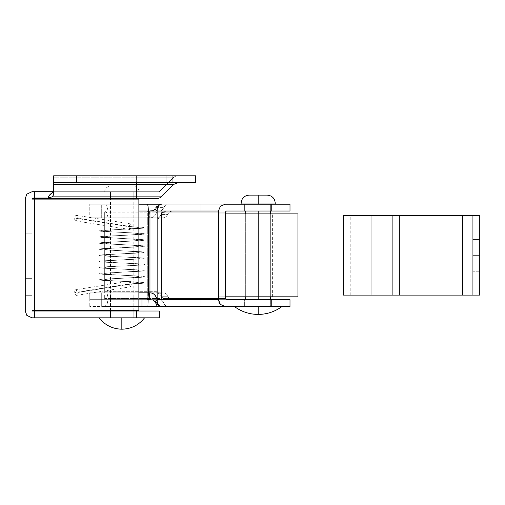 <?xml version="1.0" encoding="UTF-8"?>
<svg xmlns="http://www.w3.org/2000/svg" width="505" height="505" viewBox="0 0 505 505"><rect width="100%" height="100%" fill="white"/><g stroke="black" fill="none" stroke-linecap="round" stroke-linejoin="round"><path stroke-width="0.38" stroke-dasharray="2.52 1.89" d="M121.831 198.528L121.831 191.711L104.787 191.711L121.831 191.711L121.831 186.029L133.213 186.029L121.831 186.029L121.831 191.711L129.867 191.711L113.795 191.711L133.882 191.711L109.781 191.711L121.831 191.711L121.831 186.029L121.831 191.711L138.875 191.711L121.831 191.711L121.831 317.834L129.867 317.834L105.76 317.834L144.556 317.834L99.106 317.834L144.556 317.834L121.831 317.834L121.831 329.197L121.831 311.017L133.194 311.017L121.831 311.017L133.194 311.017L121.831 311.017L121.831 317.834L133.194 317.834L121.831 317.834L121.831 311.017L110.469 311.017L121.831 311.017L110.469 311.017L121.831 311.017L121.831 317.834L133.194 317.834L110.469 317.834L121.831 317.834L110.469 317.834L121.831 317.834L121.831 191.711L121.831 198.528L110.469 198.528L121.831 198.528L110.469 198.528L121.831 198.528L121.831 191.711L110.469 191.711L133.194 191.711L110.469 191.711L133.194 191.711L121.831 191.711L133.194 191.711L121.831 191.711L121.831 198.528L110.469 198.528L133.194 198.528L121.831 198.528L133.194 198.528L121.831 198.528L133.194 198.528L121.831 198.528L121.831 191.711L133.194 191.711L121.831 191.711L121.831 310.449L121.831 199.096M32.067 311.017L32.067 199.096L138.875 199.096L32.067 199.096L138.875 199.096L138.875 310.449L138.875 199.096L34.34 199.096L34.34 310.449L32.067 310.449L138.875 310.449L138.875 199.096L138.875 310.449L32.067 310.449L138.875 310.449L32.067 310.449L138.875 310.449L138.875 199.096L34.34 199.096L34.34 310.449L138.875 310.449L138.875 199.096L32.067 199.096L32.067 310.449L32.067 198.137L47.975 198.017C48.448 195.915 50.342 193.813 53.656 191.711L53.656 194.747L52.148 196.862L53.656 194.747L53.656 184.615L136.602 184.615L136.602 196.862L160.994 196.862A5.681 5.681 0 0 1 156.973 198.528L32.067 198.528L156.973 198.528A5.681 5.681 0 0 0 160.994 196.862L173.24 184.615L160.994 196.862L136.602 196.862L136.602 182.621L152.466 182.621L53.656 182.621L53.656 175.803L53.656 182.621L136.602 182.621L53.656 182.621L76.381 182.621L76.381 175.803L53.656 175.803L195.688 175.803L172.963 175.803L172.963 182.621L76.381 182.621L76.381 175.803L172.963 175.803L172.963 182.621L195.688 182.621L195.688 175.803L195.688 182.621L53.656 182.621L53.656 194.747L53.656 191.711L136.602 191.711L136.602 177.798L173.24 177.798L159.327 191.711L173.24 177.798L159.327 191.711L136.602 191.711L136.602 177.798L136.602 191.711L159.327 191.711L152.674 191.711L159.327 191.711L173.24 177.798L53.656 177.798L53.656 191.711L53.656 177.798L136.602 177.798L136.602 191.711L152.674 191.711L53.656 191.711L136.602 191.711L53.656 191.711L53.656 194.747L53.656 175.803L53.656 191.711L34.34 191.711L34.34 198.017L32.067 198.137L32.067 311.017L159.327 311.017L159.327 317.834L136.602 317.834L136.602 311.017L34.34 311.017L34.34 317.834L136.602 317.834L32.067 317.834L34.34 317.834L32.067 317.834L26.853 315.41L32.067 317.834M152.466 182.621L178.057 182.621L152.466 182.621M149.101 182.621L82.062 182.621L166.145 182.621L82.062 182.621L166.145 182.621L149.101 182.621L166.145 182.621L149.101 182.621L166.145 182.621L149.101 182.621L149.101 175.803L166.145 175.803L82.062 175.803L166.145 175.803L149.101 175.803L166.145 175.803L149.101 175.803L149.101 182.621L149.101 175.803L82.062 175.803L99.106 175.803L99.106 182.621L149.101 182.621L82.062 182.621L99.106 182.621L82.062 182.621L99.106 182.621L99.106 175.803L82.062 175.803L99.106 175.803L82.062 175.803L99.106 175.803L99.106 182.621L99.106 175.803L149.101 175.803L149.101 182.621L166.145 182.621L149.101 182.621L166.145 182.621L149.101 182.621L149.101 175.803L166.145 175.803L149.101 175.803L166.145 175.803L149.101 175.803L149.101 182.621L149.101 175.803L99.106 175.803L99.106 182.621L149.101 182.621L82.062 182.621L99.106 182.621L82.062 182.621L99.106 182.621L99.106 175.803L82.062 175.803L99.106 175.803L82.062 175.803L99.106 175.803L99.106 182.621L99.106 175.803L149.101 175.803L149.101 182.621M136.602 175.803L178.057 175.803L136.602 175.803L136.602 177.798L53.656 177.798L53.656 175.803L178.057 175.803A6.817 6.817 0 0 0 173.24 177.798L136.602 177.798L136.602 175.803L136.602 177.798L173.24 177.798A6.817 6.817 0 0 1 178.057 175.803A6.817 6.817 0 0 0 173.24 177.798A6.817 6.817 0 0 1 178.057 175.803L53.656 175.803L53.656 177.798L136.602 177.798L136.602 175.803M136.602 184.615L173.24 184.615L178.057 182.621L136.602 182.621L136.602 184.615L173.24 184.615L178.057 182.621L53.656 182.621L53.656 184.615L136.602 184.615M136.602 196.862L52.148 196.862L136.602 196.862L136.602 198.528L136.602 196.862M53.656 191.711L32.067 191.711L34.34 191.711L34.34 198.017L47.975 198.017L49.749 194.867M113.795 311.017L110.469 311.017L113.795 311.017M129.867 311.017L133.194 311.017L129.867 311.017M25.25 198.528L25.25 311.017L25.25 198.528L26.853 194.135M25.25 233.184L25.25 295.677L25.25 233.184L25.25 295.677L32.067 295.677L32.067 216.14L32.067 295.677L32.067 278.634L25.25 278.634L32.067 278.634L32.067 233.184L25.25 233.184L32.067 233.184L32.067 216.14L25.25 216.14L25.25 233.184L25.25 216.14L32.067 216.14L25.25 216.14L32.067 216.14L32.067 233.184L25.25 233.184L32.067 233.184L32.067 278.634L25.25 278.634L25.25 233.184M47.975 198.017L52.148 196.862L47.975 198.017M53.656 194.747L52.148 196.862M136.602 311.017L159.327 311.017L159.327 317.834L136.602 317.834L136.602 311.017M32.067 278.634L32.067 295.677L25.25 295.677L25.25 278.634L32.067 278.634M32.067 295.677L25.25 295.677L32.067 295.677M34.34 311.017L34.34 317.834M133.882 191.711L138.875 191.711L133.882 191.711M113.795 191.711L110.469 191.711L113.795 191.711M129.867 191.711L133.194 191.711L129.867 191.711M121.831 186.029L110.45 186.029L121.831 186.029M105.76 317.834L99.106 317.834L105.76 317.834M113.795 317.834L110.469 317.834L113.795 317.834M129.867 317.834L133.194 317.834L129.867 317.834M121.831 317.834L110.469 317.834L121.831 317.834M121.831 191.711L110.469 191.711L121.831 191.711M128.945 283.974L129.728 281.165L131.369 283.974L77.164 292.578A2.841 1.199 81 0 0 75.529 289.769A2.841 1.199 81 0 0 74.746 292.578L128.945 283.974L74.746 292.578L74.841 290.59L75.592 289.769L76.552 290.59L77.164 292.578L77.069 294.566L76.324 295.393L75.359 294.566L74.746 292.578A2.841 1.199 81 0 0 76.388 295.387A2.841 1.199 81 0 0 77.164 292.578L131.369 283.974L130.587 286.783L128.945 283.974M131.344 226.695C145.465 227.288 148.085 227.881 139.21 228.487L103.184 230.274C95.685 230.873 99.346 231.467 114.18 232.06C127.91 232.666 143.856 233.247 144.506 233.853C145.907 234.453 131.66 235.04 117.305 235.646C101.524 236.239 96.259 236.832 101.499 237.432L136.943 239.218C147.845 239.818 146.892 240.418 134.077 241.018C122.273 241.611 103.967 242.204 100.116 242.81C95.344 243.391 106.599 244.003 121.004 244.597C135.372 245.184 147.782 245.802 143.969 246.383C141.091 246.989 123.416 247.576 110.917 248.176C97.421 248.769 95.628 249.369 105.551 249.969L141.375 251.755C147.75 252.355 143.275 252.948 127.942 253.542C113.852 254.148 98.728 254.735 99.106 255.334C98.728 255.934 113.852 256.521 127.942 257.133C143.275 257.72 147.75 258.32 141.375 258.92L105.551 260.706C95.628 261.306 97.421 261.906 110.917 262.499C123.416 263.099 141.091 263.686 143.969 264.292C147.782 264.873 135.372 265.491 121.004 266.078C106.599 266.665 95.344 267.284 100.116 267.865C103.967 268.471 122.273 269.064 134.077 269.657C146.892 270.251 147.845 270.85 136.943 271.456L101.499 273.243C96.259 273.836 101.524 274.436 117.305 275.023C131.66 275.629 145.907 276.222 144.506 276.816C143.856 277.422 127.91 278.002 114.18 278.615C99.346 279.202 95.685 279.802 103.184 280.401L139.21 282.188C148.085 282.787 145.465 283.387 131.344 283.98C130.713 287.604 129.924 287.604 128.964 283.974L128.964 283.974C139.557 283.381 141.52 282.787 134.867 282.181L107.849 280.395C102.218 279.795 104.971 279.202 116.093 278.608C126.389 278.002 138.351 277.422 138.837 276.816C141.046 275.629 93.677 274.423 106.58 273.237L133.162 271.45C141.343 270.85 140.624 270.251 131.016 269.651C122.16 269.058 108.436 268.464 105.545 267.858C103.576 267.265 108.796 266.672 121.213 266.072C133.768 265.478 139.513 264.879 138.433 264.285C136.274 263.679 123.018 263.092 113.644 262.493C103.525 261.899 102.18 261.3 109.623 260.7L136.489 258.913C151.191 257.72 104.598 256.527 104.787 255.334C104.598 254.141 151.191 252.942 136.489 251.749L109.623 249.969C102.18 249.363 103.525 248.763 113.644 248.17C123.018 247.57 136.274 246.983 138.433 246.377C139.513 245.784 133.768 245.19 121.213 244.59C108.796 243.991 103.576 243.397 105.545 242.804C108.436 242.198 122.16 241.605 131.016 241.011C140.624 240.418 141.343 239.818 133.162 239.212L106.58 237.426C93.677 236.239 141.046 235.04 138.837 233.853C138.351 233.247 126.389 232.666 116.093 232.054C104.971 231.467 102.218 230.867 107.849 230.267L134.867 228.481C141.52 227.881 139.557 227.282 128.964 226.688L128.964 226.695C129.596 230.324 130.391 230.324 131.344 226.695L131.344 226.695C130.713 223.065 129.918 223.065 128.964 226.695C139.557 227.282 141.52 227.881 134.867 228.481L107.849 230.267C102.218 230.867 104.971 231.467 116.093 232.054C126.389 232.666 138.351 233.247 138.837 233.853C141.046 235.04 93.677 236.239 106.58 237.426L133.162 239.212C141.343 239.818 140.624 240.418 131.016 241.011C122.16 241.605 108.436 242.198 105.545 242.804C103.576 243.397 108.796 243.991 121.213 244.59C133.768 245.19 139.513 245.784 138.433 246.377C136.274 246.983 123.018 247.57 113.644 248.17C103.525 248.763 102.18 249.363 109.623 249.969L136.489 251.749C151.191 252.942 104.598 254.141 104.787 255.334C104.598 256.527 151.191 257.72 136.489 258.913L109.623 260.7C102.18 261.3 103.525 261.899 113.644 262.493C123.018 263.092 136.274 263.679 138.433 264.285C139.513 264.879 133.768 265.478 121.213 266.072C108.796 266.672 103.576 267.265 105.545 267.858C108.436 268.464 122.16 269.058 131.016 269.651C140.624 270.251 141.343 270.85 133.162 271.45L106.58 273.237C93.677 274.423 141.046 275.629 138.837 276.816C138.351 277.422 126.389 278.002 116.093 278.608C104.971 279.202 102.218 279.795 107.849 280.395L134.867 282.181C141.52 282.787 139.557 283.381 128.964 283.974C129.596 280.344 130.391 280.344 131.344 283.974L131.344 283.98C145.465 283.387 148.085 282.787 139.21 282.188L103.184 280.401C95.685 279.802 99.346 279.202 114.18 278.615C127.91 278.002 143.856 277.422 144.506 276.816C145.907 276.222 131.66 275.629 117.305 275.023C101.524 274.436 96.259 273.836 101.499 273.243L136.943 271.456C147.845 270.85 146.892 270.251 134.077 269.657C122.273 269.064 103.967 268.471 100.116 267.865C95.344 267.284 106.599 266.665 121.004 266.078C135.372 265.491 147.782 264.873 143.969 264.292C141.091 263.686 123.416 263.099 110.917 262.499C97.421 261.906 95.628 261.306 105.551 260.706L141.375 258.92C147.75 258.32 143.275 257.72 127.942 257.133C113.852 256.521 98.728 255.934 99.106 255.334C98.728 254.735 113.852 254.148 127.942 253.542C143.275 252.948 147.75 252.355 141.375 251.755L105.551 249.969C95.628 249.369 97.421 248.769 110.917 248.176C123.416 247.576 141.091 246.989 143.969 246.383C147.782 245.802 135.372 245.184 121.004 244.597C106.599 244.003 95.344 243.391 100.116 242.81C103.967 242.204 122.273 241.611 134.077 241.018C146.892 240.418 147.845 239.818 136.943 239.218L101.499 237.432C96.259 236.832 101.524 236.239 117.305 235.646C131.66 235.04 145.907 234.453 144.506 233.853C143.856 233.247 127.91 232.666 114.18 232.06C99.346 231.467 95.685 230.873 103.184 230.274L139.21 228.487C148.085 227.881 145.465 227.288 131.344 226.695M131.369 226.695L130.587 223.885L128.945 226.688L74.746 218.091A2.841 1.199 99 0 1 76.388 215.281A2.841 1.199 99 0 1 77.17 218.091L131.369 226.695L77.17 218.091L74.746 218.084L128.945 226.695L129.728 229.504L131.369 226.695M75.592 220.9L74.841 220.079M76.324 215.281L77.069 216.102M77.17 218.091A2.841 1.199 99 0 1 75.529 220.9A2.841 1.199 99 0 1 74.746 218.091M282.043 306.472L258.181 306.472L270.68 306.472L258.181 306.472L258.181 204.209L270.68 204.209L258.181 204.209L258.181 211.027L258.181 204.209L275.225 204.209L241.137 204.209L275.225 204.209L245.682 204.209L270.68 204.209L245.682 204.209L258.181 204.209L258.181 314.426L258.181 306.472L234.32 306.472L282.043 306.472L258.181 306.472L258.181 299.654L258.181 306.472L234.32 306.472L275.055 306.472L245.682 306.472L270.68 306.472L258.181 306.472L258.181 314.426C266.993 314.344 274.947 311.692 282.043 306.472C274.947 311.692 266.993 314.344 258.181 314.426C249.369 314.344 241.415 311.692 234.32 306.472L270.68 306.472L258.181 306.472L258.181 204.209L270.68 204.209L258.181 204.209L258.181 314.426L258.181 306.472L234.32 306.472C241.415 311.692 249.369 314.344 258.181 314.426L258.181 306.472L282.043 306.472M258.181 213.868L258.181 296.814L258.181 213.868L258.181 296.814L243.978 296.814L258.181 296.814L243.978 296.814L258.181 296.814L258.181 213.868L297.95 213.868L258.181 213.868L258.181 296.814L258.181 213.868L218.412 213.868L272.384 213.868L243.978 213.868L258.181 213.868L258.181 296.814L218.412 296.814L272.384 296.814L243.978 296.814L258.181 296.814L243.978 296.814L258.181 296.814L258.181 213.868L272.384 213.868L258.181 213.868L272.384 213.868L258.181 213.868L258.181 296.814L297.95 296.814L258.181 296.814L258.181 213.868L258.181 296.814L258.181 213.868L243.978 213.868L297.95 213.868L258.181 213.868L258.181 296.814L230.059 296.814L297.95 296.814L258.181 296.814L258.181 213.868L218.412 213.868L297.95 213.868L218.412 213.868L272.384 213.868L243.978 213.868L258.181 213.868L258.181 296.814L258.181 213.868L272.384 213.868L258.181 213.868M258.181 203.048L275.225 203.048L258.181 203.048L258.181 195.119L267.271 195.119L258.181 195.119L267.271 195.119L258.181 195.119L258.181 203.048L241.137 203.048L275.225 203.048L258.181 203.048L275.225 203.048L258.181 203.048L258.181 195.119L258.181 203.048L258.181 195.119L249.091 195.119L258.181 195.119L258.181 203.048L241.137 203.048L258.181 203.048M479.75 255.341L472.933 255.341L472.933 271.248L472.933 255.341L472.933 271.248L479.75 271.248L479.75 255.341L479.75 271.248L479.75 255.341L479.75 271.248L479.75 255.341L472.933 255.341L479.75 255.341L479.75 271.248L479.75 255.341L479.75 271.248L479.75 255.341L479.75 271.248L472.933 271.248L472.933 255.341L472.933 271.248L472.933 255.341L479.75 255.341L479.75 239.433L479.75 266.589L479.75 239.433L479.75 255.341L479.75 239.433L479.75 255.341L479.75 239.433L479.75 255.341L472.933 255.341L472.933 239.433L472.933 266.589L472.933 239.433L472.933 255.341L472.933 239.433L472.933 255.341L472.933 239.433L472.933 255.341L479.75 255.341L479.75 239.433L479.75 255.341L479.75 239.433L479.75 255.341L472.933 255.341L472.933 239.433L472.933 255.341L472.933 239.433L472.933 255.341L479.75 255.341M343.438 215.572L399.31 215.572L392.707 215.572L392.707 295.109L371.806 295.109L371.806 215.572L392.707 215.572L392.707 295.109L399.31 295.109L343.438 295.109M469.94 215.572L395.137 215.572L479.75 215.572L462.706 215.572L479.75 215.572L479.75 295.109L462.706 295.109L462.706 215.572L399.31 215.572L462.706 215.572L462.706 295.109L399.31 295.109L399.31 215.572L399.31 295.109L392.707 295.109L392.707 215.572L399.31 215.572L399.31 295.109L462.706 295.109L462.706 215.572L462.706 295.109L479.75 295.109L479.75 215.572L479.75 295.109L479.75 215.572L472.933 215.572L479.75 215.572L479.75 295.109L479.75 215.572L462.706 215.572L462.706 295.109L472.933 295.109L472.933 215.572L472.933 295.109L472.933 215.572L472.933 295.109L472.933 215.572L462.706 215.572L462.706 295.109L399.31 295.109L399.31 215.572L462.706 215.572L399.31 215.572L399.31 295.109L399.31 215.572L371.806 215.572L371.806 295.109L371.806 215.572L352.421 215.572L371.806 215.572L352.421 215.572L371.806 215.572L371.806 295.109L392.707 295.109L392.707 215.572L343.4 215.572M472.933 215.572L472.933 295.109L350.217 295.109L474.757 295.109L343.4 295.109M479.75 295.109L472.933 295.109L479.75 295.109M395.137 215.572L385.025 215.572L395.137 215.572M469.94 295.109L472.933 295.109M155.237 302.438A6.817 2.159 155.9 0 0 156.891 303.063L163.727 303.063C162.572 300.791 161.215 299.654 159.643 299.654L149.562 299.654L159.643 299.654L156.171 299.654L156.171 297.079L156.171 299.654L159.643 299.654C161.329 299.654 162.692 300.791 163.727 303.063C164.674 305.336 166.252 306.472 168.468 306.472L258.181 306.472L244.647 306.472L244.647 299.654L258.181 299.654L245.682 299.654L258.181 299.654L245.682 299.654L258.181 299.654L258.181 306.472L245.682 306.472L258.181 306.472L245.682 306.472L258.181 306.472L258.181 299.654L258.181 306.472L267.019 306.472L249.344 306.472L275.055 306.472L241.308 306.472L289.977 306.472L225.243 306.472L220.414 304.477L218.412 299.654L218.412 211.027L220.414 206.204L225.243 204.209L161.461 204.209L200.933 204.209L200.933 211.027L244.647 211.027L159.643 211.027C161.329 211.027 162.692 209.891 163.727 207.618C164.674 205.346 166.252 204.209 168.468 204.209L258.181 204.209L258.181 211.027L270.68 211.027L245.682 211.027L258.181 211.027L258.181 204.209L244.647 204.209L244.647 211.027L258.181 211.027L244.647 211.027L258.181 211.027L245.682 211.027L258.181 211.027L245.682 211.027L258.181 211.027L258.181 204.209L258.181 211.027L270.68 211.027L249.344 211.027L289.977 211.027L258.181 211.027L258.181 204.209L289.226 204.209L271.772 204.209L271.772 211.027L289.996 211.027L289.996 204.209L241.137 204.209L275.225 204.209L245.682 204.209L270.68 204.209L245.682 204.209L258.181 204.209L258.181 306.472L258.181 204.209L258.181 211.027L245.682 211.027L258.181 211.027L245.682 211.027L258.181 211.027L258.181 204.209L245.682 204.209L289.977 204.209L258.181 204.209L258.181 211.027L258.181 204.209L244.647 204.209L244.647 211.027L200.933 211.027L200.933 204.209L156.171 204.209L156.171 211.027L110.469 211.027L121.831 211.027L110.469 211.027L121.831 211.027L121.831 204.209L121.831 211.027L121.831 204.209L110.469 204.209L141.968 204.209L141.968 211.027L141.968 204.209L156.171 204.209L156.171 211.027L200.933 211.027L200.933 204.209L270.68 204.209L258.181 204.209L270.68 204.209L258.181 204.209L270.68 204.209L258.181 204.209L258.181 211.027L244.647 211.027L244.647 204.209L121.831 204.209L121.831 211.027L89.77 211.027L104.125 211.027L104.68 212.163L149.953 212.163L149.953 291.701L147.309 291.701L147.309 212.163L147.309 291.701L104.68 291.701L104.68 212.163L104.68 291.701L104.125 292.837L89.77 292.837L89.77 299.654L104.68 299.654L107.047 297.66L108.026 292.837L138.875 292.837L108.026 292.837L108.026 211.027L108.026 292.837L107.047 297.66L104.68 299.654L138.875 299.654L89.77 299.654L89.77 292.837L121.831 292.837L121.831 299.654L110.469 299.654L121.831 299.654L110.469 299.654L121.831 299.654L121.831 292.837L110.469 292.837L121.831 292.837L110.469 292.837L121.831 292.837L121.831 299.654L101.694 299.654L101.694 292.837L101.694 299.654L89.77 299.654L104.125 299.654L104.68 298.518L149.953 298.518L149.953 218.981L147.309 218.981L147.309 298.518L147.309 218.981L104.68 218.981L104.68 298.518L104.68 218.981L104.125 217.844L89.77 217.844L89.77 204.209L89.77 211.027L226.379 211.027L162.181 211.027L161.461 212.163L161.461 295.558C160.382 292.988 158.482 291.701 155.748 291.701L149.953 291.701L149.953 212.163L225.243 212.163L165.324 212.163A5.681 4.4 90 0 0 161.512 215.004A7.954 6.161 -90 0 1 161.461 215.124C160.382 217.693 158.482 218.981 155.748 218.981L149.953 218.981L149.953 298.518L161.461 298.518L161.461 215.124L161.461 298.518L225.243 298.518L165.324 298.518A5.681 4.4 90 0 1 161.512 295.677A7.954 6.161 -90 0 0 161.461 295.558L161.461 212.163L149.953 212.163M249.091 195.119L258.181 195.119L249.091 195.119M241.308 306.472L234.32 306.472L241.308 306.472M289.977 306.472L245.682 306.472L289.996 306.472L289.996 299.654L245.682 299.654L289.977 299.654M156.891 303.063C155.849 300.746 153.406 299.61 149.562 299.654L153.829 300.267L156.891 303.063A6.817 5.277 -90 0 0 157.289 303.827L156.638 304.477L157.289 303.827A6.817 5.277 90 0 1 156.891 303.063L163.727 303.063C165.097 305.493 166.682 306.63 168.468 306.472L200.933 306.472L200.933 299.654L172.994 299.654C170.538 299.654 168.771 298.518 167.692 296.246C166.549 293.973 165.002 292.837 163.052 292.837L156.171 292.837L156.171 297.028L156.171 292.837L163.052 292.837L89.77 292.837L141.968 292.837L141.968 299.654L121.831 299.654L121.831 292.837L156.171 292.837L141.968 292.837L141.968 299.654L101.694 299.654L101.694 306.472L101.694 299.654L89.77 299.654L89.77 306.472L89.77 299.654L258.181 299.654L258.181 306.472L258.181 299.654L270.68 299.654L258.181 299.654L270.68 299.654L258.181 299.654L258.181 306.472L270.68 306.472L258.181 306.472L258.181 299.654L245.682 299.654L258.181 299.654L245.682 299.654L258.181 299.654L258.181 306.472L245.682 306.472L258.181 306.472L245.682 306.472L258.181 306.472L258.181 299.654L258.181 306.472L200.933 306.472L200.933 299.654L244.647 299.654L244.647 306.472L244.647 299.654L200.933 299.654L200.933 306.472L156.171 306.472M157.289 303.827A6.817 5.277 -90 0 0 161.461 306.472L271.772 306.472L271.772 299.654L271.772 306.472L289.226 306.472L245.682 306.472L270.68 306.472L258.181 306.472L270.68 306.472L258.181 306.472L270.68 306.472L258.181 306.472L258.181 299.654L244.647 299.654L244.647 306.472L258.181 306.472L258.181 299.654L200.933 299.654L200.933 306.472L244.647 306.472L164.251 306.472M138.875 211.027L108.026 211.027L107.047 206.204L104.68 204.209L89.77 204.209L101.694 204.209L101.694 211.027L101.694 204.209L121.831 204.209L89.77 204.209L138.875 204.209L104.68 204.209L107.047 206.204L108.026 211.027L138.875 211.027M156.171 299.654L110.469 299.654L133.194 299.654L121.831 299.654L133.194 299.654L121.831 299.654L121.831 292.837L110.469 292.837L133.194 292.837L121.831 292.837L133.194 292.837L121.831 292.837L133.194 292.837L121.831 292.837L121.831 299.654L110.469 299.654L121.831 299.654L110.469 299.654L121.831 299.654L121.831 306.472L121.831 299.654L121.831 306.472L110.469 306.472L138.875 306.472L121.831 306.472L121.831 299.654L101.694 299.654L133.194 299.654L110.469 299.654L133.194 299.654L121.831 299.654L133.194 299.654L121.831 299.654L121.831 306.472L101.694 306.472L133.194 306.472L121.831 306.472L133.194 306.472L121.831 306.472L133.194 306.472L121.831 306.472L121.831 299.654L200.933 299.654L156.171 299.654L156.171 303.953L156.171 299.654M289.977 211.027L172.994 211.027C170.538 211.027 168.771 212.163 167.692 214.436C166.549 216.708 165.002 217.844 163.052 217.844L156.171 217.844L156.171 211.027L89.77 211.027L104.68 211.027L107.047 213.022L108.026 217.844L148.3 217.844L148.3 299.654L148.3 217.844L108.026 217.844L108.026 299.654L108.026 217.844L107.047 213.022L104.68 211.027L159.643 211.027L110.469 211.027L133.194 211.027L121.831 211.027L133.194 211.027L121.831 211.027L121.831 204.209L110.469 204.209L133.194 204.209L121.831 204.209L133.194 204.209L121.831 204.209L133.194 204.209L121.831 204.209L121.831 211.027L110.469 211.027L121.831 211.027L110.469 211.027L121.831 211.027L121.831 217.844L121.831 211.027L101.694 211.027L101.694 217.844L121.831 217.844L110.469 217.844L121.831 217.844L110.469 217.844L121.831 217.844L121.831 211.027L121.831 217.844L141.968 217.844L141.968 211.027L141.968 217.844L156.171 217.844L156.171 211.027L89.77 211.027L89.77 217.844L101.694 217.844L101.694 211.027L89.77 211.027L147.309 211.027A6.817 0.991 -90 0 1 148.3 217.844A6.817 0.991 90 0 0 147.309 211.027L153.829 210.415L156.891 207.618A6.817 5.277 -90 0 1 157.289 206.854L157.812 207.378A6.817 4.311 -90 0 0 157.143 211.027A6.817 2.159 24.1 0 1 155.237 208.243A6.817 2.159 24.1 0 1 156.891 207.618L163.727 207.618C165.097 205.188 166.682 204.052 168.468 204.209L161.461 204.209A6.817 5.277 90 0 0 157.289 206.854A6.817 5.277 90 0 0 156.891 207.618L163.727 207.618C162.572 209.891 161.215 211.027 159.643 211.027L149.562 211.027C153.406 211.071 155.849 209.935 156.891 207.618A6.817 2.159 -155.9 0 0 155.237 208.243A6.817 2.159 -155.9 0 0 157.143 211.027C155.931 215.471 153.539 217.743 149.953 217.838L149.953 299.654L157.143 299.654L157.143 211.027L218.412 211.027L218.412 299.654L157.143 299.654L157.143 211.027A6.817 4.311 90 0 1 157.812 207.378A6.817 4.311 90 0 1 161.461 204.209L271.772 204.209L225.243 204.209L220.414 206.204L225.243 204.209M161.461 295.558L161.152 296.037L159.984 294.352C157.945 293.033 156.657 292.528 156.114 292.837C158.343 292.748 160.11 293.847 161.423 296.145A6.817 5.277 90 0 1 161.474 296.246L167.692 296.246C165.893 293.639 164.346 292.502 163.052 292.837L156.114 292.837L155.748 291.701M167.692 296.246C168.847 298.442 170.614 299.579 172.994 299.654L166.044 299.654C164.056 299.56 162.528 298.423 161.474 296.246L167.692 296.246M218.886 302.205L218.412 299.673M104.125 292.837L147.144 292.837L147.309 291.701L104.68 291.701L104.125 292.837M147.144 211.027L104.125 211.027L104.68 212.163L147.309 212.163L147.144 211.027L162.181 211.027L161.461 212.163L225.243 212.163L225.243 298.518L165.324 298.518L166.044 299.654L271.772 299.654L162.181 299.654L161.461 298.518L149.953 298.518M220.414 206.204L218.412 211.027L157.143 211.027C155.761 215.547 153.369 217.813 149.953 217.838L148.3 217.844L149.707 217.844L149.562 211.027L149.953 217.838L89.77 217.844L163.052 217.844L149.953 217.844L149.953 299.654L157.143 299.654A6.817 4.311 -90 0 0 161.461 306.472L147.309 306.472L161.461 306.472A6.817 4.311 90 0 1 157.143 299.654L218.412 299.654L220.414 304.477L225.243 306.472L161.461 306.472M148.3 299.654L108.026 299.654L107.047 304.477L104.68 306.472L89.77 306.472L147.309 306.472L104.68 306.472L107.047 304.477L108.026 299.654L148.3 299.654A6.817 0.991 -90 0 1 147.309 306.472A6.817 0.991 90 0 0 148.3 299.654M270.68 211.027L270.68 204.209L245.682 204.209L270.68 204.209L258.181 204.209L270.68 204.209L270.68 211.027L267.019 211.027L270.68 211.027L270.68 204.209L270.68 306.472L270.68 299.654L267.019 299.654L270.68 299.654L270.68 306.472L270.68 299.654M147.144 299.654L104.125 299.654L104.68 298.518L147.309 298.518L147.144 299.654L162.181 299.654L161.461 298.518L225.243 298.518L225.243 212.163L165.324 212.163L166.044 211.027C164.056 211.122 162.528 212.258 161.474 214.436L167.692 214.436C165.893 217.043 164.346 218.179 163.052 217.844L156.114 217.844C158.343 217.933 160.11 216.834 161.423 214.537A6.817 5.277 90 0 0 161.474 214.436L167.692 214.436C168.847 212.239 170.614 211.103 172.994 211.027L226.379 211.027L225.243 212.163L226.379 211.027L271.772 211.027L271.772 204.209L289.977 204.209M249.344 211.027L245.682 211.027L249.344 211.027M200.933 211.027L244.647 211.027L244.647 204.209L200.933 204.209L200.933 211.027M258.181 299.654L245.682 299.654L258.181 299.654M121.831 217.844L110.469 217.844L133.194 217.844L121.831 217.844L133.194 217.844L121.831 217.844L133.194 217.844L121.831 217.844L121.831 211.027L133.194 211.027L110.469 211.027L133.194 211.027L121.831 211.027L133.194 211.027L121.831 211.027L121.831 217.844M157.812 207.378L157.289 206.854A6.817 5.277 -90 0 1 161.461 204.209A6.817 4.311 -90 0 0 157.812 207.378M104.125 217.844L147.144 217.844L147.309 218.981L104.68 218.981L104.125 217.844M225.243 298.518L226.379 299.654M258.181 211.027L258.181 204.209L258.181 211.027L270.68 211.027L258.181 211.027M161.461 212.163L162.181 211.027M161.461 215.124L161.152 214.644L159.984 216.329C157.945 217.649 156.657 218.154 156.114 217.844L155.748 218.981M161.461 298.518L162.181 299.654M110.469 198.528L110.469 191.711L110.469 198.528M110.469 317.834L110.469 311.017L110.469 317.834M166.145 175.803L166.145 182.621L166.145 175.803M82.062 175.803L82.062 182.621L82.062 175.803M133.194 317.834L133.194 311.017L133.194 317.834M133.194 198.528L133.194 191.711L133.194 198.528M133.194 310.449L133.194 199.096M138.875 191.711C139.178 188.958 137.291 187.065 133.213 186.029M104.787 191.711C104.484 188.958 106.372 187.065 110.45 186.029M110.469 310.449L110.469 199.096M129.709 281.171L75.51 289.775M130.599 223.885L76.4 215.288M75.51 220.893L129.709 229.497M76.4 295.387L130.599 286.783M270.68 213.868L270.68 296.814M245.682 211.027L245.682 299.654M245.682 213.868L245.682 296.814M243.978 296.814L243.978 213.868L243.978 296.814M218.412 213.868L218.412 296.814L218.412 213.868M272.384 296.814L272.384 213.868L272.384 296.814M350.217 295.109L350.217 215.572M472.933 239.433L479.75 239.433L472.933 239.433M275.225 203.048L275.225 204.209M241.137 203.048L241.137 204.209M297.95 213.868L297.95 296.814M110.469 217.844L110.469 204.209M110.469 306.472L110.469 292.837M161.196 296.138C162.149 298.272 163.765 299.44 166.044 299.654M133.194 306.472L133.194 292.837M133.194 217.844L133.194 204.209M161.461 204.209L156.638 206.204L155.237 208.243C153.236 211.336 153.394 210.383 149.562 211.027M161.196 214.543C162.149 212.409 163.765 211.241 166.044 211.027"/><path stroke-width="0.76" d="M53.656 191.711L34.34 191.711L34.34 198.017L47.975 198.017L49.749 194.867L53.656 191.711C50.342 193.813 48.448 195.915 47.975 198.017L32.067 198.137L34.34 198.017L34.34 191.711L53.656 191.711L49.749 194.867M138.875 199.096L34.34 199.096L34.34 310.449L138.875 310.449L138.875 199.096L138.875 310.449L32.067 310.449L34.34 310.449L34.34 199.096L138.875 199.096M32.067 317.834L26.853 315.41L32.067 317.834L159.327 317.834L159.327 311.017L34.34 311.017L34.34 317.834L136.602 317.834L136.602 311.017L32.067 311.017L32.067 310.449L32.067 311.017M53.656 194.747L53.656 175.803L76.381 175.803L76.381 182.621L195.688 182.621L195.688 175.803L195.688 182.621L172.963 182.621L172.963 175.803L76.381 175.803L195.688 175.803L172.963 175.803L172.963 182.621L76.381 182.621L76.381 175.803L53.656 175.803L53.656 182.621L76.381 182.621L53.656 182.621L53.656 194.747L52.148 196.862L136.602 196.862L136.602 184.615L53.656 184.615L136.602 184.615L136.602 196.862L160.994 196.862L173.24 184.615L136.602 184.615L136.602 182.621L136.602 184.615L173.24 184.615L160.994 196.862L52.148 196.862L47.975 198.017L52.148 196.862M156.973 198.528L32.067 198.528L136.602 198.528L136.602 196.862L136.602 198.528L156.973 198.528A5.681 5.681 0 0 0 160.994 196.862A5.681 5.681 0 0 1 156.973 198.528M26.853 194.135L32.067 191.711L34.34 191.711L32.067 191.711L26.853 194.135L32.067 191.711L26.853 194.135L25.25 198.528L25.25 311.017L26.853 315.41L25.25 311.017L26.853 315.41L25.25 311.017L25.25 198.528M32.067 199.096L32.067 198.137L32.067 199.096L34.34 199.096L32.067 199.096M159.327 311.017L136.602 311.017L136.602 317.834L159.327 317.834L159.327 311.017M173.24 184.615L178.057 182.621L173.24 184.615M34.34 317.834L34.34 311.017M99.106 317.834C104.907 325.169 112.482 328.957 121.831 329.197L121.831 317.834L121.831 329.197C131.18 328.957 138.755 325.169 144.556 317.834C138.755 325.169 131.18 328.957 121.831 329.197C112.482 328.957 104.907 325.169 99.106 317.834M121.831 310.449L121.831 311.017L121.831 310.449M121.831 199.096L121.831 198.528M258.181 306.472L258.181 314.426C266.993 314.344 274.947 311.692 282.043 306.472C274.947 311.692 266.993 314.344 258.181 314.426C249.369 314.344 241.415 311.692 234.32 306.472C241.415 311.692 249.369 314.344 258.181 314.426L258.181 306.472M258.181 211.027L258.181 213.868L258.181 211.027M258.181 296.814L258.181 299.654L258.181 296.814L297.95 296.814L258.181 296.814L258.181 213.868L258.181 296.814L225.243 296.814L258.181 296.814M275.225 203.048C274.726 198.244 272.075 195.605 267.271 195.119C272.075 195.605 274.726 198.244 275.225 203.048L258.181 203.048L258.181 204.209L258.181 203.048L275.225 203.048L275.225 204.209M267.271 195.119L258.181 195.119L258.181 203.048L258.181 195.119L249.091 195.119L267.271 195.119M241.137 203.048L258.181 203.048L241.137 203.048C241.636 198.244 244.287 195.605 249.091 195.119C244.287 195.605 241.636 198.244 241.137 203.048L241.137 204.209M297.95 213.868L225.243 213.868L297.95 213.868L297.95 296.814M343.438 295.109L399.31 295.109L399.31 215.572L343.438 215.572M479.75 215.572L479.75 295.109L479.75 215.572L472.933 215.572L472.933 295.109L479.75 295.109L472.933 295.109L472.933 215.572L479.75 215.572M472.933 295.109L462.706 295.109L462.706 215.572L472.933 215.572M469.94 215.572L343.4 215.572L343.4 295.109L462.706 295.109L462.706 215.572L399.31 215.572L399.31 295.109L469.94 295.109M289.977 204.209L225.243 204.209L220.414 206.204L218.412 211.027L157.143 211.027L157.143 299.654A6.817 4.311 90 0 0 157.812 303.303L156.638 304.477L157.812 303.303A6.817 4.311 -90 0 1 157.143 299.654A6.817 2.159 155.9 0 0 155.237 302.438A6.817 2.159 -24.1 0 1 157.143 299.654C155.931 295.21 153.539 292.938 149.953 292.843L149.953 211.027L157.143 211.027L157.143 299.654L218.412 299.654L220.414 304.477L225.243 306.472L161.461 306.472A6.817 5.277 90 0 1 157.289 303.827M289.226 211.027L226.379 211.027L225.243 212.163L225.243 298.518L225.243 212.163L226.379 211.027L271.772 211.027L271.772 204.209L271.772 211.027L289.977 211.027M220.432 206.191L218.412 211.027L218.412 299.654L218.412 211.027L157.143 211.027A6.817 4.311 -90 0 1 161.461 204.209L147.309 204.209L161.461 204.209A6.817 4.311 90 0 0 157.143 211.027L148.3 211.027A6.817 0.991 -90 0 0 147.309 204.209L138.875 204.209L147.309 204.209A6.817 0.991 90 0 1 148.3 211.027L138.875 211.027L149.953 211.027L149.953 292.843L148.3 292.837L148.3 211.027L148.3 292.837L138.875 292.837L148.3 292.837A6.817 0.991 90 0 1 147.309 299.654L149.562 299.654L149.707 292.837L149.562 299.654C153.394 300.298 153.236 299.345 155.237 302.438A6.817 2.159 -24.1 0 0 156.891 303.063M289.226 306.472L225.243 306.472L271.772 306.472L271.772 299.654L226.379 299.654L225.243 298.518M289.226 299.654L226.379 299.654M289.977 299.654L271.772 299.654L271.772 306.472L289.977 306.472M225.243 204.209L289.226 204.209M149.562 299.654L147.309 299.654A6.817 0.991 -90 0 0 148.3 292.837L149.953 292.843C153.369 292.868 155.761 295.135 157.143 299.654L218.412 299.673M155.237 302.438L156.638 304.477L161.461 306.472A6.817 4.311 -90 0 1 157.812 303.303A6.817 4.311 90 0 0 161.461 306.472L225.243 306.472L220.414 304.477L218.886 302.205M138.875 306.472L141.968 306.472L141.968 299.654L141.968 306.472L156.171 306.472L156.171 303.953L156.171 306.472L138.875 306.472M164.251 306.472L156.171 306.472M133.194 311.017L133.194 310.449M133.194 199.096L133.194 198.528M110.469 311.017L110.469 310.449M110.469 199.096L110.469 198.528M270.68 211.027L270.68 213.868M270.68 296.814L270.68 299.654M245.682 211.027L245.682 213.868M245.682 296.814L245.682 299.654M289.996 211.027L289.996 204.209M289.996 299.654L289.996 306.472"/></g></svg>
